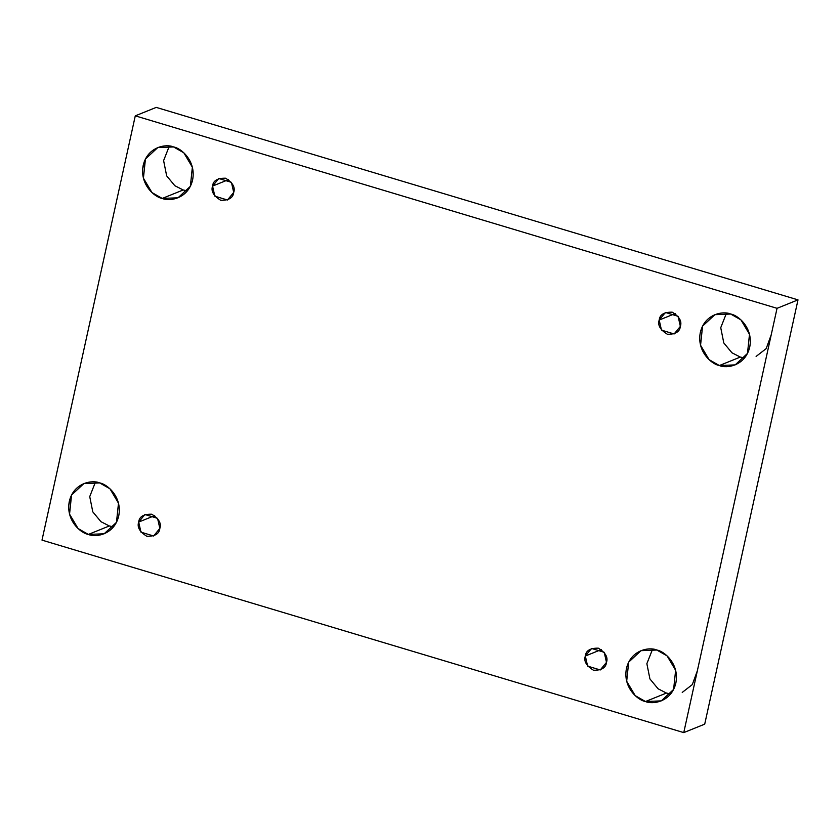 <?xml version="1.0" encoding="UTF-8"?>
<svg xmlns="http://www.w3.org/2000/svg" width="840" height="840" viewBox="0 0 840 840"><rect width="100%" height="100%" fill="white"/><g stroke="black" fill="none" stroke-linecap="round" stroke-linejoin="round"><path stroke-width="1.26" d="M88.358 534.429L104.15 533.778L116.477 522.333L118.492 503.192L109.956 488.796L99.677 482.927C107.132 484.06 122.556 496.923 118.703 516.075C114.177 535.038 95.351 537.631 88.358 534.429C80.913 533.295 65.478 520.433 69.332 501.27C73.867 482.318 92.694 479.724 99.677 482.927L83.885 483.578L71.558 495.023L69.552 514.164L78.089 528.549L88.358 534.429L109.316 525.966L88.358 534.429M113.537 526.848L109.316 525.966L113.537 526.848M645.488 701.526L661.279 700.875L673.617 689.42L675.623 670.288L667.086 655.893L656.817 650.024C664.262 651.147 679.686 664.01 675.832 683.172C671.307 702.135 652.481 704.718 645.488 701.526C638.043 700.392 622.619 687.529 626.472 668.367C630.998 649.404 649.824 646.821 656.817 650.024L641.025 650.664L628.688 662.12L626.682 681.261L635.219 695.646L645.488 701.526L666.446 693.063L645.488 701.526M697.368 670.74L692.307 684.611L682.238 692.423M670.667 693.945L666.446 693.063L670.667 693.945M719.365 365.536L735.158 364.885L747.485 353.43L749.49 334.299L740.964 319.904L730.685 314.034C738.139 315.157 753.564 328.02 749.711 347.183C745.185 366.145 726.359 368.729 719.365 365.536C711.921 364.403 696.486 351.54 700.34 332.377C704.865 313.415 723.692 310.832 730.685 314.034L714.893 314.675L702.566 326.13L700.56 345.272L709.097 359.656L719.365 365.536L740.324 357.074L719.365 365.536M771.236 334.75L766.185 348.621L756.115 356.423M744.545 357.956L740.324 357.074L744.545 357.956M162.236 198.44L178.028 197.788L190.355 186.333L192.36 167.202L183.823 152.806L173.554 146.937C180.999 148.06 196.434 160.923 192.57 180.085C188.044 199.048 169.218 201.642 162.236 198.44C154.78 197.305 139.356 184.443 143.209 165.28C147.735 146.328 166.561 143.734 173.554 146.937L157.763 147.578L145.435 159.033L143.419 178.174L151.956 192.559L162.236 198.44L183.183 189.977L162.236 198.44M187.404 190.859L183.183 189.977L187.404 190.859M228.553 179.624L212.562 186.081L214.82 196.151L227.472 200.015L233.709 192.423C233.163 197.82 228.837 200.445 220.71 200.287C213.528 195.857 210.809 191.121 212.562 186.081C213.097 180.684 217.434 178.059 225.561 178.216C232.743 182.658 235.463 187.394 233.709 192.423L231.441 182.353L218.789 178.5L212.562 186.081L228.553 179.624M675.192 313.582L659.2 320.04L661.469 330.11L674.121 333.974L680.358 326.382C679.812 331.779 675.476 334.404 667.359 334.246C660.177 329.816 657.457 325.08 659.2 320.04C659.747 314.643 664.083 312.018 672.21 312.175C679.392 316.606 682.111 321.353 680.358 326.382L678.09 316.312L665.438 312.449L659.2 320.04L675.192 313.582M601.325 649.572L585.333 656.029L587.601 666.099L600.254 669.963L606.49 662.372C605.945 667.769 601.608 670.394 593.481 670.236C586.299 665.805 583.579 661.07 585.333 656.029C585.879 650.633 590.216 648.008 598.332 648.165C605.525 652.606 608.234 657.342 606.49 662.372L604.223 652.302L591.57 648.449L585.333 656.029L601.325 649.572M154.675 515.624L138.684 522.071L140.952 532.14L153.605 536.004L159.841 528.413C159.296 533.82 154.959 536.434 146.832 536.277C139.65 531.846 136.941 527.111 138.684 522.071C139.23 516.673 143.566 514.048 151.694 514.206C158.876 518.648 161.595 523.383 159.841 528.413L157.573 518.354L144.921 514.49L138.684 522.071L154.675 515.624M798 299.869L156.24 107.394L135.282 115.847L777.042 308.322L798 299.869L777.042 308.322L683.76 732.606L42 540.13L135.282 115.847L156.24 107.394L798 299.869L704.718 724.154L683.76 732.606L704.718 724.154L798 299.869M144.344 161.48L142.632 169.26L144.344 161.48M70.476 497.469L68.764 505.25L70.476 497.469M777.042 308.322L135.282 115.847L42 540.13L683.76 732.606L777.042 308.322M95.456 482.044L89.733 496.598L92.789 511.854L100.947 521.682L109.316 525.966L100.947 521.682L92.789 511.854L89.733 496.598L95.456 482.044M652.596 649.142L646.863 663.695L649.929 678.941L658.077 688.779L666.446 693.063L658.077 688.779L649.929 678.941L646.863 663.695L652.596 649.142M726.464 313.152L720.741 327.705L723.797 342.951L731.945 352.79L740.324 357.074L731.945 352.79L723.797 342.951L720.741 327.705L726.464 313.152M169.334 146.055L163.611 160.608L166.666 175.865L174.815 185.692L183.183 189.977L174.815 185.692L166.666 175.865L163.611 160.608L169.334 146.055"/></g></svg>
